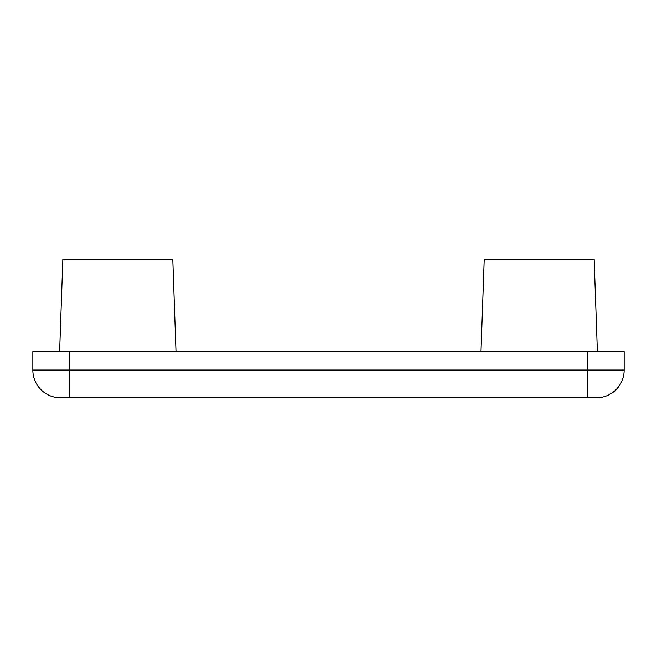 <?xml version="1.0" encoding="UTF-8"?>
<svg xmlns="http://www.w3.org/2000/svg" width="657" height="657" viewBox="0 0 657 657"><rect width="100%" height="100%" fill="white"/><g stroke="black" fill="none" stroke-linecap="round" stroke-linejoin="round"><path stroke-width="0.99" d="M624.15 370.072A27.717 27.717 0 0 1 596.433 397.797L69.806 397.797L69.806 370.072L624.15 370.072L624.15 351.594L32.85 351.594L32.85 370.072L69.806 370.072L69.806 351.594M69.806 397.797L60.567 397.797A27.717 27.717 0 0 1 32.85 370.072M59.639 351.594L62.867 259.203L172.832 259.203L176.06 351.594M480.94 351.594L484.168 259.203L594.133 259.203L597.361 351.594M587.194 397.797L587.194 351.594"/></g></svg>
